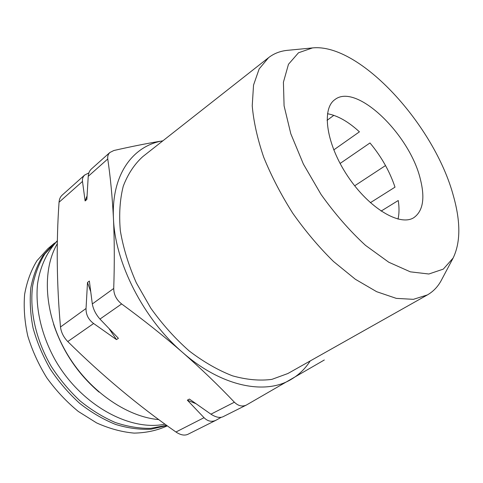 <?xml version="1.0" encoding="UTF-8"?>
<svg xmlns="http://www.w3.org/2000/svg" width="483" height="483" viewBox="0 0 483 483"><rect width="100%" height="100%" fill="white"/><g stroke="black" fill="none" stroke-linecap="round" stroke-linejoin="round"><path stroke-width="0.72" d="M420.397 179.326C409.946 134.552 356.122 82.321 334.779 99.685C321.273 109.098 326.363 144.459 347.845 176.38C369.169 208.408 399.918 226.593 413.768 217.7C422.969 211.18 425.179 198.386 420.397 179.326M370.37 202.697L395.003 187.156C389.769 171.459 381.431 156.727 369.984 142.956L340.098 163.471M333.759 149.905L359.424 131.835C348.279 121.583 337.629 115.546 327.468 113.722M398.01 219.107C399.26 213.74 399.338 207.545 398.246 200.511L381.081 211.107M88.902 172.884L84.724 175.015C82.901 176.7 82.158 178.837 82.49 181.433L85.111 200.958L86.868 199.443L88.226 176.337C88.51 173.168 89.482 170.819 91.136 169.291M324.31 359.992L246.288 405.092C242.188 406.891 238.228 405.931 234.388 402.212C218.606 385.519 201.333 368.921 182.568 352.415C163.665 335.975 143.354 319.818 121.638 303.946C116.433 299.81 113.795 294.648 113.728 288.454C114.556 263.676 114.465 240.395 113.463 218.6C112.346 197.112 110.444 177.237 107.757 158.985C107.431 156.281 108.162 154.107 109.943 152.465L113.855 150.515C130.724 146.675 146.089 143.602 159.951 141.29M246.288 405.092L222.892 416.799C219.723 418.127 215.732 417.252 210.926 414.173L189.402 399.061L187.35 400.165L204.037 417.686C207.672 421.309 211.614 422.19 215.859 420.319L221.196 417.324M116.463 339.603L118.413 338.323L99.963 319.076C95.839 314.385 93.291 309.343 92.313 303.952L89.367 281.052L87.501 282.458L86.04 308.492C85.896 314.632 88.419 319.637 93.617 323.507L116.463 339.603L109.369 329.062M61.963 195.355C60.26 196.919 59.288 199.219 59.047 202.25C56.221 242.617 56.698 284.197 60.496 326.985C61.16 332.346 63.587 337.2 67.765 341.553C101.877 375.255 137.939 405.406 175.951 432.007C180.485 435.026 184.434 435.805 187.802 434.356L215.859 420.319M54.615 243.021L47.908 248.642L36.956 260.729C30.997 270.48 26.891 281.686 24.621 294.346C23.54 307.641 24.591 321.527 27.779 335.993C32.198 350.489 38.549 364.442 46.833 377.857C56.076 390.626 66.557 401.82 78.276 411.431L96.66 422.939C109.339 428.62 121.813 432.013 134.075 433.106C145.957 432.889 156.83 430.558 166.701 426.121L167.293 425.813M53.758 243.728L43.132 255.38C37.312 264.75 33.218 275.521 30.846 287.693C29.578 300.486 30.308 313.908 33.049 327.957C36.95 342.085 42.709 355.82 50.323 369.157C58.872 381.956 68.683 393.379 79.761 403.426C91.317 412.446 103.277 419.449 115.624 424.442C127.935 428.18 139.774 429.761 151.155 429.188L166.895 425.523M57.392 240.673L44.943 253.804C39.171 263.048 35.078 273.674 32.669 285.682C29.385 310.575 35.923 340.074 51.246 366.404C59.566 379.197 69.154 390.681 80.003 400.848C91.359 410.025 103.139 417.258 115.359 422.534C127.56 426.592 139.358 428.53 150.744 428.349L166.581 425.3M57.386 240.884C47.183 251.516 40.252 266.115 37.577 283.599C35.06 307.49 41.345 335.365 55.539 360.602C81.301 405.213 129.891 431.591 165.011 424.152M53.565 324.165C62.464 350.996 77.624 373.643 99.039 392.099M57.338 243.667C41.798 270.057 44.158 313.745 65.911 351.799C87.628 389.853 125.882 416.799 158.798 419.6M453.477 196.146C434.76 125.665 359.871 42.884 312.483 47.926L298.494 52.78L288.478 64.269L283.418 82.207L284.082 105.837L290.808 133.779L303.384 164.069L320.996 194.353C334.822 213.776 349.656 230.777 365.486 245.352L388.755 262.221L410.345 271.838L428.856 274.006L443.303 269.122L453.12 258.043C460.601 242.575 460.722 221.945 453.477 196.146M312.483 47.926L287.409 50.335C280.237 51.047 273.952 53.486 268.566 57.664L259.166 68.906L253.539 85.08L252.229 105.765C253.581 121.553 257.403 138.693 263.694 157.192C271.368 176.078 281.058 194.758 292.77 213.244C305.395 231.115 318.973 247.199 333.505 261.49L355.391 279.289L376.674 291.702L396.295 298.373L413.4 299.333L427.377 294.932C433.287 291.539 437.942 286.667 441.335 280.303L453.12 258.043M268.566 57.664L142.739 156.661C134.401 164.22 127.91 174.061 123.268 186.172C119.887 199.467 118.909 214.337 120.333 230.777C123.225 247.821 128.55 265.167 136.309 282.809L150.847 308.239C162.373 324.328 175.154 338.565 189.191 350.948C203.603 361.93 218.044 370.226 232.516 375.834C246.662 379.783 259.782 380.966 271.881 379.372L287.886 373.516L427.377 294.932M162.868 140.825C132.916 145.697 111.205 174.58 113.463 218.6C114.972 262.74 143.517 318.943 182.568 352.415C221.437 386.678 265.27 395.172 291.152 379.403C298.935 374.826 305.286 368.674 310.201 360.946M195.651 403.565L187.35 400.165M90.581 291.352L87.501 282.458M85.111 200.958L87.025 195.977M333.838 115.34L327.045 120.345M385.525 165.554L354.679 185.798M88.226 176.337L107.757 158.985M210.926 414.173L234.388 402.212M99.963 319.076L121.638 303.946M92.313 303.952L113.728 288.454M59.047 202.25L82.49 181.433M175.951 432.007L204.037 417.686M60.496 326.985L86.04 308.492M67.765 341.553L93.617 323.507M91.106 169.255L109.919 152.441M61.939 195.331L84.694 174.985"/></g></svg>
